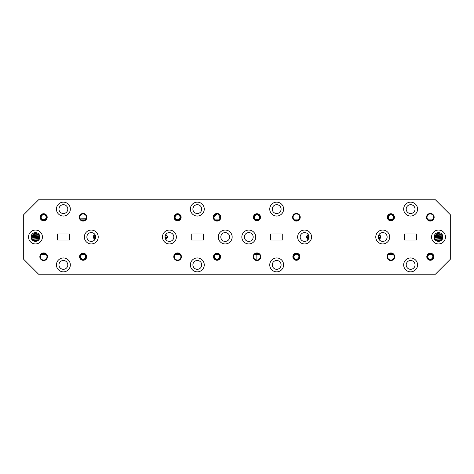 <?xml version="1.0" encoding="UTF-8"?>
<svg xmlns="http://www.w3.org/2000/svg" width="474" height="474" viewBox="0 0 474 474"><rect width="100%" height="100%" fill="white"/><g stroke="black" fill="none" stroke-linecap="round" stroke-linejoin="round"><path stroke-width="0.71" d="M45.231 219.184A2.483 2.483 0 0 0 45.569 215.694A2.483 2.483 0 0 0 42.073 215.356A2.483 2.483 0 0 0 41.742 218.846A2.483 2.483 0 0 0 45.231 219.184M41.682 214.876A3.099 3.099 0 0 1 46.043 215.297A3.099 3.099 0 0 1 45.628 219.663A3.099 3.099 0 0 1 41.262 219.243A3.099 3.099 0 0 1 41.682 214.876M431.927 258.644A2.483 2.483 0 0 0 432.258 255.154A2.483 2.483 0 0 0 428.769 254.816A2.483 2.483 0 0 0 428.431 258.306A2.483 2.483 0 0 0 431.927 258.644M428.372 254.337A3.099 3.099 0 0 1 432.738 254.757A3.099 3.099 0 0 1 432.318 259.124A3.099 3.099 0 0 1 427.957 258.703A3.099 3.099 0 0 1 428.372 254.337M392.466 219.184A2.483 2.483 0 0 0 392.798 215.694A2.483 2.483 0 0 0 389.308 215.356A2.483 2.483 0 0 0 388.97 218.846A2.483 2.483 0 0 0 392.466 219.184M388.911 214.876A3.099 3.099 0 0 1 393.278 215.297A3.099 3.099 0 0 1 392.857 219.663A3.099 3.099 0 0 1 388.496 219.243A3.099 3.099 0 0 1 388.911 214.876M297.992 258.644A2.483 2.483 0 0 0 298.33 255.154A2.483 2.483 0 0 0 294.834 254.816A2.483 2.483 0 0 0 294.502 258.306A2.483 2.483 0 0 0 297.992 258.644M294.443 254.337A3.099 3.099 0 0 1 298.804 254.757A3.099 3.099 0 0 1 298.389 259.124A3.099 3.099 0 0 1 294.022 258.703A3.099 3.099 0 0 1 294.443 254.337M258.531 219.184A2.483 2.483 0 0 0 258.869 215.694A2.483 2.483 0 0 0 255.373 215.356A2.483 2.483 0 0 0 255.042 218.846A2.483 2.483 0 0 0 258.531 219.184M254.982 214.876A3.099 3.099 0 0 1 259.343 215.297A3.099 3.099 0 0 1 258.928 219.663A3.099 3.099 0 0 1 254.562 219.243A3.099 3.099 0 0 1 254.982 214.876M218.627 258.644A2.483 2.483 0 0 0 218.958 255.154A2.483 2.483 0 0 0 215.469 254.816A2.483 2.483 0 0 0 215.131 258.306A2.483 2.483 0 0 0 218.627 258.644M215.072 254.337A3.099 3.099 0 0 1 219.438 254.757A3.099 3.099 0 0 1 219.018 259.124A3.099 3.099 0 0 1 214.657 258.703A3.099 3.099 0 0 1 215.072 254.337M179.166 219.184A2.483 2.483 0 0 0 179.498 215.694A2.483 2.483 0 0 0 176.008 215.356A2.483 2.483 0 0 0 175.67 218.846A2.483 2.483 0 0 0 179.166 219.184M175.611 214.876A3.099 3.099 0 0 1 179.978 215.297A3.099 3.099 0 0 1 179.557 219.663A3.099 3.099 0 0 1 175.196 219.243A3.099 3.099 0 0 1 175.611 214.876M84.692 258.644A2.483 2.483 0 0 0 85.03 255.154A2.483 2.483 0 0 0 81.534 254.816A2.483 2.483 0 0 0 81.202 258.306A2.483 2.483 0 0 0 84.692 258.644M81.143 254.337A3.099 3.099 0 0 1 85.504 254.757A3.099 3.099 0 0 1 85.089 259.124A3.099 3.099 0 0 1 80.722 258.703A3.099 3.099 0 0 1 81.143 254.337M435.748 240.437L436.536 240.946M437.425 241.278L438.397 241.414L441.685 240.075L442.242 237L442.005 234.968L441.608 234.968L442.005 234.968M442.935 237A4.414 4.414 0 0 1 438.521 241.414A4.414 4.414 0 0 1 434.107 237A4.414 4.414 0 0 1 438.521 232.586A4.414 4.414 0 0 1 442.935 237M378.43 235.945L378.299 237A4.414 4.414 0 0 1 382.714 232.586A4.414 4.414 0 0 1 387.128 237A4.414 4.414 0 0 1 382.714 241.414A4.414 4.414 0 0 1 378.299 237L379.182 239.648L380.693 237L379.917 234.968L378.797 234.968M308.118 239.648L309.001 237A4.414 4.414 0 0 1 304.586 241.414A4.414 4.414 0 0 1 300.172 237A4.414 4.414 0 0 1 304.586 232.586A4.414 4.414 0 0 1 309.001 237L308.503 234.968L307.383 234.968L306.607 237L308.118 239.648M253.193 237A4.414 4.414 0 0 1 248.779 241.414A4.414 4.414 0 0 1 244.365 237A4.414 4.414 0 0 1 248.779 232.586A4.414 4.414 0 0 1 253.193 237M415.028 264.901A4.414 4.414 0 0 1 410.614 269.315A4.414 4.414 0 0 1 406.2 264.901A4.414 4.414 0 0 1 410.614 260.487A4.414 4.414 0 0 1 415.028 264.901M281.1 264.901A4.414 4.414 0 0 1 276.686 269.315A4.414 4.414 0 0 1 272.272 264.901A4.414 4.414 0 0 1 276.686 260.487A4.414 4.414 0 0 1 281.1 264.901M32.984 240.638L35.603 241.414L38.898 239.797L39.348 237L39.111 234.968L38.714 234.968L39.111 234.968M39.893 237A4.414 4.414 0 0 1 35.479 241.414A4.414 4.414 0 0 1 31.065 237A4.414 4.414 0 0 1 35.479 232.586A4.414 4.414 0 0 1 39.893 237M201.728 264.901A4.414 4.414 0 0 1 197.314 269.315A4.414 4.414 0 0 1 192.9 264.901A4.414 4.414 0 0 1 197.314 260.487A4.414 4.414 0 0 1 201.728 264.901M229.635 237A4.414 4.414 0 0 1 225.221 241.414A4.414 4.414 0 0 1 220.807 237A4.414 4.414 0 0 1 225.221 232.586A4.414 4.414 0 0 1 229.635 237M165.13 235.945L164.999 237A4.414 4.414 0 0 1 169.414 232.586A4.414 4.414 0 0 1 173.828 237A4.414 4.414 0 0 1 169.414 241.414A4.414 4.414 0 0 1 164.999 237L165.882 239.648L167.393 237L166.617 234.968L165.497 234.968M67.8 264.901A4.414 4.414 0 0 1 63.386 269.315A4.414 4.414 0 0 1 58.972 264.901A4.414 4.414 0 0 1 63.386 260.487A4.414 4.414 0 0 1 67.8 264.901M94.818 239.648L95.701 237A4.414 4.414 0 0 1 91.286 241.414A4.414 4.414 0 0 1 86.872 237A4.414 4.414 0 0 1 91.286 232.586A4.414 4.414 0 0 1 95.701 237L95.203 234.968L94.083 234.968L93.307 237L94.818 239.648M44.906 254.508L42.222 254.508L41.795 253.975L41.179 254.508M441.608 234.968L441.561 234.796C439.623 233.883 437.703 233.937 435.796 234.968L434.889 234.968L434.652 237L435.102 239.797M439.759 232.764L436.678 232.989L439.759 232.764L440.15 232.9L438.58 233.498L439.617 233.972L437.283 233.972L438.041 233.552L436.388 233.137M38.714 234.968L38.672 234.808C36.747 233.889 34.827 233.943 32.913 234.968L31.995 234.968L31.758 237L32.315 240.075M37.209 232.935L35.734 233.504L36.717 233.972L34.383 233.972L35.094 233.564L33.405 233.107M426.801 256.73A3.549 3.549 0 0 0 430.345 260.279A3.549 3.549 0 0 0 433.894 256.73A3.549 3.549 0 0 0 430.345 253.181A3.549 3.549 0 0 0 426.801 256.73M292.867 256.73A3.549 3.549 0 0 0 296.416 260.279A3.549 3.549 0 0 0 299.959 256.73A3.549 3.549 0 0 0 296.416 253.181A3.549 3.549 0 0 0 292.867 256.73M213.501 256.73A3.549 3.549 0 0 0 217.045 260.279A3.549 3.549 0 0 0 220.594 256.73A3.549 3.549 0 0 0 217.045 253.181A3.549 3.549 0 0 0 213.501 256.73M79.567 256.73A3.549 3.549 0 0 0 83.116 260.279A3.549 3.549 0 0 0 86.659 256.73A3.549 3.549 0 0 0 83.116 253.181A3.549 3.549 0 0 0 79.567 256.73M387.56 256.73A3.324 3.324 0 0 0 390.884 260.054A3.324 3.324 0 0 0 394.208 256.73A3.324 3.324 0 0 0 390.884 253.406A3.324 3.324 0 0 0 387.56 256.73M387.068 256.73A3.822 3.822 0 0 0 390.884 260.552A3.822 3.822 0 0 0 394.706 256.73A3.822 3.822 0 0 0 390.884 252.909A3.822 3.822 0 0 0 387.068 256.73M253.631 256.73A3.324 3.324 0 0 0 256.955 260.054A3.324 3.324 0 0 0 260.279 256.73A3.324 3.324 0 0 0 256.955 253.406A3.324 3.324 0 0 0 253.631 256.73M253.134 256.73A3.822 3.822 0 0 0 256.955 260.552A3.822 3.822 0 0 0 260.771 256.73A3.822 3.822 0 0 0 256.955 252.909A3.822 3.822 0 0 0 253.134 256.73M174.26 256.73A3.324 3.324 0 0 0 177.584 260.054A3.324 3.324 0 0 0 180.908 256.73A3.324 3.324 0 0 0 177.584 253.406A3.324 3.324 0 0 0 174.26 256.73M173.768 256.73A3.822 3.822 0 0 0 177.584 260.552A3.822 3.822 0 0 0 181.406 256.73A3.822 3.822 0 0 0 177.584 252.909A3.822 3.822 0 0 0 173.768 256.73M40.331 256.73A3.324 3.324 0 0 0 43.655 260.054A3.324 3.324 0 0 0 46.979 256.73A3.324 3.324 0 0 0 43.655 253.406A3.324 3.324 0 0 0 40.331 256.73M39.834 256.73A3.822 3.822 0 0 0 43.655 260.552A3.822 3.822 0 0 0 47.471 256.73A3.822 3.822 0 0 0 43.655 252.909A3.822 3.822 0 0 0 39.834 256.73M84.342 237A6.944 6.944 0 0 0 91.286 243.944A6.944 6.944 0 0 0 98.231 237A6.944 6.944 0 0 0 91.286 230.056A6.944 6.944 0 0 0 84.342 237M56.442 264.901A6.944 6.944 0 0 0 63.386 271.845A6.944 6.944 0 0 0 70.33 264.901A6.944 6.944 0 0 0 63.386 257.957A6.944 6.944 0 0 0 56.442 264.901M162.469 237A6.944 6.944 0 0 0 169.414 243.944A6.944 6.944 0 0 0 176.358 237A6.944 6.944 0 0 0 169.414 230.056A6.944 6.944 0 0 0 162.469 237M218.277 237A6.944 6.944 0 0 0 225.221 243.944A6.944 6.944 0 0 0 232.165 237A6.944 6.944 0 0 0 225.221 230.056A6.944 6.944 0 0 0 218.277 237M190.37 264.901A6.944 6.944 0 0 0 197.314 271.845A6.944 6.944 0 0 0 204.258 264.901A6.944 6.944 0 0 0 197.314 257.957A6.944 6.944 0 0 0 190.37 264.901M28.535 237A6.944 6.944 0 0 0 35.479 243.944A6.944 6.944 0 0 0 42.423 237A6.944 6.944 0 0 0 35.479 230.056A6.944 6.944 0 0 0 28.535 237M269.742 264.901A6.944 6.944 0 0 0 276.686 271.845A6.944 6.944 0 0 0 283.63 264.901A6.944 6.944 0 0 0 276.686 257.957A6.944 6.944 0 0 0 269.742 264.901M403.67 264.901A6.944 6.944 0 0 0 410.614 271.845A6.944 6.944 0 0 0 417.558 264.901A6.944 6.944 0 0 0 410.614 257.957A6.944 6.944 0 0 0 403.67 264.901M241.835 237A6.944 6.944 0 0 0 248.779 243.944A6.944 6.944 0 0 0 255.723 237A6.944 6.944 0 0 0 248.779 230.056A6.944 6.944 0 0 0 241.835 237M297.642 237A6.944 6.944 0 0 0 304.586 243.944A6.944 6.944 0 0 0 311.531 237A6.944 6.944 0 0 0 304.586 230.056A6.944 6.944 0 0 0 297.642 237M375.769 237A6.944 6.944 0 0 0 382.714 243.944A6.944 6.944 0 0 0 389.658 237A6.944 6.944 0 0 0 382.714 230.056A6.944 6.944 0 0 0 375.769 237M431.577 237A6.944 6.944 0 0 0 438.521 243.944A6.944 6.944 0 0 0 445.465 237A6.944 6.944 0 0 0 438.521 230.056A6.944 6.944 0 0 0 431.577 237M403.67 209.099A6.944 6.944 0 0 0 410.614 216.043A6.944 6.944 0 0 0 417.558 209.099A6.944 6.944 0 0 0 410.614 202.155A6.944 6.944 0 0 0 403.67 209.099M269.742 209.099A6.944 6.944 0 0 0 276.686 216.043A6.944 6.944 0 0 0 283.63 209.099A6.944 6.944 0 0 0 276.686 202.155A6.944 6.944 0 0 0 269.742 209.099M190.37 209.099A6.944 6.944 0 0 0 197.314 216.043A6.944 6.944 0 0 0 204.258 209.099A6.944 6.944 0 0 0 197.314 202.155A6.944 6.944 0 0 0 190.37 209.099M56.442 209.099A6.944 6.944 0 0 0 63.386 216.043A6.944 6.944 0 0 0 70.33 209.099A6.944 6.944 0 0 0 63.386 202.155A6.944 6.944 0 0 0 56.442 209.099M79.294 217.27A3.822 3.822 0 0 0 83.116 221.091A3.822 3.822 0 0 0 86.932 217.27A3.822 3.822 0 0 0 83.116 213.448A3.822 3.822 0 0 0 79.294 217.27M79.792 217.27A3.324 3.324 0 0 0 83.116 220.594A3.324 3.324 0 0 0 86.44 217.27A3.324 3.324 0 0 0 83.116 213.946A3.324 3.324 0 0 0 79.792 217.27M213.229 217.27A3.822 3.822 0 0 0 217.045 221.091A3.822 3.822 0 0 0 220.866 217.27A3.822 3.822 0 0 0 217.045 213.448A3.822 3.822 0 0 0 213.229 217.27M213.721 217.27A3.324 3.324 0 0 0 217.045 220.594A3.324 3.324 0 0 0 220.369 217.27A3.324 3.324 0 0 0 217.045 213.946A3.324 3.324 0 0 0 213.721 217.27M292.594 217.27A3.822 3.822 0 0 0 296.416 221.091A3.822 3.822 0 0 0 300.232 217.27A3.822 3.822 0 0 0 296.416 213.448A3.822 3.822 0 0 0 292.594 217.27M293.092 217.27A3.324 3.324 0 0 0 296.416 220.594A3.324 3.324 0 0 0 299.74 217.27A3.324 3.324 0 0 0 296.416 213.946A3.324 3.324 0 0 0 293.092 217.27M426.529 217.27A3.822 3.822 0 0 0 430.345 221.091A3.822 3.822 0 0 0 434.166 217.27A3.822 3.822 0 0 0 430.345 213.448A3.822 3.822 0 0 0 426.529 217.27M427.021 217.27A3.324 3.324 0 0 0 430.345 220.594A3.324 3.324 0 0 0 433.669 217.27A3.324 3.324 0 0 0 430.345 213.946A3.324 3.324 0 0 0 427.021 217.27M40.106 217.27A3.549 3.549 0 0 0 43.655 220.819A3.549 3.549 0 0 0 47.199 217.27A3.549 3.549 0 0 0 43.655 213.721A3.549 3.549 0 0 0 40.106 217.27M174.041 217.27A3.549 3.549 0 0 0 177.584 220.819A3.549 3.549 0 0 0 181.133 217.27A3.549 3.549 0 0 0 177.584 213.721A3.549 3.549 0 0 0 174.041 217.27M253.406 217.27A3.549 3.549 0 0 0 256.955 220.819A3.549 3.549 0 0 0 260.499 217.27A3.549 3.549 0 0 0 256.955 213.721A3.549 3.549 0 0 0 253.406 217.27M387.341 217.27A3.549 3.549 0 0 0 390.884 220.819A3.549 3.549 0 0 0 394.433 217.27A3.549 3.549 0 0 0 390.884 213.721A3.549 3.549 0 0 0 387.341 217.27M219.823 219.095L214.266 219.095L213.946 217.27L217.157 213.946M67.8 209.099A4.414 4.414 0 0 1 63.386 213.513A4.414 4.414 0 0 1 58.972 209.099A4.414 4.414 0 0 1 63.386 204.685A4.414 4.414 0 0 1 67.8 209.099M201.728 209.099A4.414 4.414 0 0 1 197.314 213.513A4.414 4.414 0 0 1 192.9 209.099A4.414 4.414 0 0 1 197.314 204.685A4.414 4.414 0 0 1 201.728 209.099M281.1 209.099A4.414 4.414 0 0 1 276.686 213.513A4.414 4.414 0 0 1 272.272 209.099A4.414 4.414 0 0 1 276.686 204.685A4.414 4.414 0 0 1 281.1 209.099M415.028 209.099A4.414 4.414 0 0 1 410.614 213.513A4.414 4.414 0 0 1 406.2 209.099A4.414 4.414 0 0 1 410.614 204.685A4.414 4.414 0 0 1 415.028 209.099M35.094 233.564L35.734 233.504M80.189 218.852L86.067 218.792M438.041 233.552L438.58 233.498M38.649 240.075L32.807 240.514M38.915 239.743L32.475 240.235M39.33 237.533L31.829 238.12M39.342 237.225L31.794 237.812M39.383 235.537C41.09 235.951 33.067 236.36 31.829 236.775L31.764 236.804M39.383 235.845C41.09 236.259 33.067 236.674 31.829 237.089L31.758 237.113M39.383 238.019C41.09 238.434 33.067 238.843 31.829 239.257M39.383 238.327C41.09 238.742 33.067 239.151 31.829 239.566M37.179 241.076L34.632 241.331M441.691 240.057L435.825 240.496M441.809 239.737L435.493 240.211M442.224 237.521L434.723 238.108M442.236 237.213L434.688 237.8M442.171 235.537C443.877 235.951 435.855 236.36 434.617 236.775M442.171 235.845C443.877 236.259 435.855 236.674 434.617 237.089M442.171 238.019C443.877 238.434 435.855 238.843 434.617 239.257M442.171 238.327C443.877 238.742 435.855 239.151 434.617 239.566M440.305 241.035L437.585 241.313M308.977 236.538L307.632 236.775L307.46 237.172M309.001 236.846L306.684 237.628M308.479 239.08L307.596 239.269M308.278 239.423L307.869 239.5M308.882 238.013L306.874 238.197M308.947 237.699L306.761 237.901M380.249 235.448L378.412 235.999M379.84 235.691L378.353 236.319M380.586 237.729L378.548 238.463M379.84 238.167L378.661 238.754M380.658 237.415L378.347 237.646M380.687 237.101L378.311 237.338M166.949 235.448L165.112 235.999M166.54 235.691L165.053 236.319M167.286 237.729L165.248 238.463M166.54 238.167L165.361 238.754M167.358 237.415L165.047 237.646M167.387 237.101L165.011 237.338M95.677 236.538L94.332 236.775L94.16 237.172M95.701 236.846L93.384 237.628M95.179 239.08L94.296 239.269M94.978 239.423L94.569 239.5M95.582 238.013L93.574 238.197M95.647 237.699L93.461 237.901M180.227 254.71L179.03 254.508M43.774 254.71L41.013 254.71M393.527 254.71L388.247 254.71M95.452 235.542L93.615 235.708M95.333 235.24L93.793 235.382M166.658 235.021L165.414 235.134M379.958 235.021L378.714 235.134M308.752 235.542L306.915 235.708M308.633 235.24L307.093 235.382M442.029 235.063L434.759 235.625M441.561 234.796L434.812 235.311M39.135 235.074L31.865 235.637M38.672 234.808L31.918 235.317M36.765 232.775L33.589 233.012L35.971 232.61M36.356 233.712L34.46 233.907M36.717 233.972L34.383 233.972M57.33 233.972L69.435 233.972L69.435 240.028L57.33 240.028L57.33 233.972M404.565 233.972L416.67 233.972L416.67 240.028L404.565 240.028L404.565 233.972M270.63 233.972L282.735 233.972L282.735 240.028L270.63 240.028L270.63 233.972M191.265 233.972L203.37 233.972L203.37 240.028L191.265 240.028L191.265 233.972M439.238 233.706L437.378 233.895M439.617 233.972L437.283 233.972M80.337 219.095L85.895 219.095M293.637 219.095L299.195 219.095M427.566 219.095L433.123 219.095M38.584 199.797L435.416 199.797L450.3 214.681L450.3 259.319L435.416 274.203L38.584 274.203L23.7 259.319L23.7 214.681L38.584 199.797M217.945 214.017C219.361 215.457 219.699 217.151 218.964 219.095M46.126 254.508L42.222 254.508M180.061 254.508L175.113 254.508M259.426 254.508L254.479 254.508M393.361 254.508L388.413 254.508M256.843 260.054L256.843 254.508L256.843 260.054M94.16 236.929L93.366 236.461M167.316 236.39L166.54 235.934M166.907 238.623L166.54 238.41M380.616 236.39L379.84 235.934M380.207 238.623L379.84 238.41M307.46 236.929L306.666 236.461"/></g></svg>
